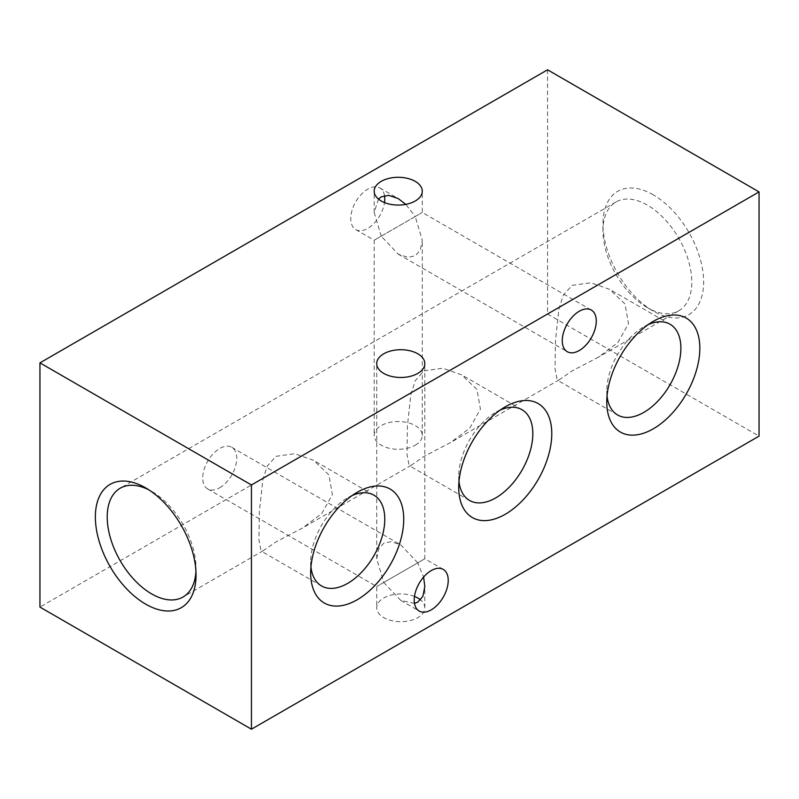 <?xml version="1.0" encoding="UTF-8"?>
<svg xmlns="http://www.w3.org/2000/svg" width="799" height="799" viewBox="0 0 799 799"><rect width="100%" height="100%" fill="white"/><g stroke="black" fill="none" stroke-linecap="round" stroke-linejoin="round"><path stroke-width="0.6" stroke-dasharray="4 3" d="M195.945 571.515A62.811 36.265 -120 0 0 196.035 568.259A62.811 36.265 -120 0 0 151.62 491.325L145.698 487.909L151.62 491.325A62.811 36.265 -120 0 0 148.754 489.777M653.302 194.846A71.191 41.099 -120 0 0 602.965 223.91A71.191 41.099 -120 0 0 653.302 311.091L653.302 311.091A71.191 41.099 -120 0 0 703.639 282.027A71.191 41.099 -120 0 0 653.302 194.846M647.38 307.675L653.302 311.091L647.38 307.675A62.811 36.265 60 0 1 602.965 230.741A62.811 36.265 60 0 1 615.969 201.987A62.811 36.265 60 0 1 647.38 205.103A62.811 36.265 60 0 1 688.408 260.454A62.811 36.265 60 0 1 678.78 310.791A62.811 36.265 60 0 1 647.38 307.675M414.491 603.375L400.768 600.419L383.76 582.471L417.777 562.836L423.6 577.088M414.491 596.414A24.05 13.883 0 0 0 383.76 598.002A24.05 13.883 0 0 0 376.719 607.819A24.05 13.883 0 0 0 391.57 620.643A24.05 13.883 0 0 0 417.777 617.637A24.05 13.883 0 0 0 424.818 607.819A24.05 13.883 0 0 0 420.514 599.899M417.777 562.836L400.768 544.878L391.22 541.652L383.76 543.2L378.696 548.883L376.719 558.771L383.76 582.471L417.777 562.836C426.946 557.532 426.946 557.532 417.777 562.836C426.946 557.532 426.946 557.532 417.777 562.836M378.486 199.101L374.182 212.464L381.223 236.164C372.054 241.468 372.054 241.468 381.223 236.164C372.054 241.468 372.054 241.468 381.223 236.164L415.24 216.529L422.281 240.229L420.304 250.117L415.24 255.8L407.78 257.348L398.232 254.122L381.223 236.164L415.24 216.529L405.802 204.364M415.24 445.223A24.05 13.883 0 0 0 422.281 435.405A24.05 13.883 0 0 0 407.43 422.571A24.05 13.883 0 0 0 381.223 425.587A24.05 13.883 0 0 0 374.182 435.405A24.05 13.883 0 0 0 389.033 448.229A24.05 13.883 0 0 0 415.24 445.223M415.24 216.529C424.409 211.236 424.409 211.236 415.24 216.529C424.409 211.236 424.409 211.236 415.24 216.529M219.725 487.76A24.05 13.883 120 0 0 235.435 466.566A24.05 13.883 120 0 0 231.75 447.3A24.05 13.883 120 0 0 219.725 448.489A24.05 13.883 120 0 0 204.015 469.682A24.05 13.883 120 0 0 207.7 488.948A24.05 13.883 120 0 0 219.725 487.76M384.509 195.625A24.05 13.883 120 0 0 379.795 187.935A24.05 13.883 120 0 0 367.78 189.133A24.05 13.883 120 0 0 352.069 210.317A24.05 13.883 120 0 0 355.755 229.593A24.05 13.883 120 0 0 367.78 228.404A24.05 13.883 120 0 0 384.509 202.586M607.04 396.004A52.404 30.252 -60 0 1 606.771 391.001A52.404 30.252 -60 0 1 643.824 326.821L653.302 321.348L643.824 326.821A52.404 30.252 -60 0 1 648.289 324.554M572.034 285.373L590.841 282.756L609.617 289.348L624.998 303.96L628.473 323.695L617.837 342.601L598.621 357.063L572.034 370.946L559.29 379.775L557.213 380.114L555.035 368.788L555.475 340.334L558.97 308.714L563.305 295.191L572.034 285.373M458.986 481.477A52.404 30.252 -60 0 1 458.716 476.474A52.404 30.252 -60 0 1 495.77 412.294L505.248 406.831L495.77 412.294A52.404 30.252 -60 0 1 500.244 410.027M423.989 370.846L442.786 368.229L461.562 374.821L476.943 389.433L480.429 409.168L469.782 428.084L450.566 442.546L423.989 456.429L411.245 465.248L409.158 465.587L406.981 454.261L407.43 425.807L410.926 394.187L415.26 380.664L423.989 370.846M310.941 566.95A52.404 30.252 -60 0 1 310.671 561.957A52.404 30.252 -60 0 1 347.725 497.777L357.203 492.304L347.725 497.777A52.404 30.252 -60 0 1 352.189 495.51M275.935 456.329L294.741 453.702L313.518 460.294L328.898 474.916L332.374 494.651L321.737 513.557L302.521 528.019L275.935 541.902L263.191 550.731L261.113 551.06L258.936 539.734L259.375 511.29L262.871 479.67L267.206 466.137L275.935 456.329M547.555 69.803L547.555 314.027L39.95 607.09M547.555 314.027L759.05 436.134M383.76 582.471C374.591 587.764 374.591 587.764 383.76 582.471C374.591 587.764 374.591 587.764 383.76 582.471M602.965 230.741L602.965 223.91M424.818 607.819L424.818 586.536M443.245 569.407L424.818 558.771L424.818 363.595M422.281 435.405L422.281 240.229M591.3 310.052L422.281 212.464L422.281 191.181M231.75 447.3L400.768 544.878M379.795 187.935L398.232 198.581M670.021 324.224L609.617 289.348M521.977 409.697L461.562 374.821M373.922 495.18L313.518 460.294M615.969 201.987L120.22 488.209M400.768 600.419L419.205 611.065M398.232 254.122L567.25 351.7M678.78 310.791L598.621 357.063M559.29 379.775L450.566 442.546M411.245 465.248L302.521 528.019M263.191 550.731L183.031 597.013M321.528 585.947L261.113 551.06M310.671 561.957L310.671 572.893M469.572 500.464L409.158 465.587M458.716 476.474L458.716 487.42M617.627 414.991L557.213 380.114M606.771 391.001L606.771 401.947M355.755 229.593L374.182 240.229L374.182 435.405M207.7 488.948L376.719 586.536L376.719 607.819M374.182 212.464L374.182 191.181M376.719 558.771L376.719 363.595M196.035 568.259L196.035 575.09"/><path stroke-width="1.2" d="M145.698 604.154A71.191 41.099 60 0 1 95.361 516.973A71.191 41.099 60 0 1 145.698 487.909L145.698 487.909A71.191 41.099 60 0 1 196.035 575.09A71.191 41.099 60 0 1 145.698 604.154M148.754 489.777A62.811 36.265 -120 0 0 120.22 488.209A62.811 36.265 -120 0 0 110.592 538.546A62.811 36.265 -120 0 0 151.62 593.897A62.811 36.265 -120 0 0 183.031 597.013A62.811 36.265 -120 0 0 195.945 571.515M423.6 577.088L424.818 586.536L422.841 596.424L417.777 602.106L414.491 603.375M420.514 599.899A24.05 13.883 0 0 0 414.491 596.414M417.777 373.413A24.05 13.883 0 0 0 424.818 363.595A24.05 13.883 0 0 0 409.967 350.771A24.05 13.883 0 0 0 383.76 353.777A24.05 13.883 0 0 0 376.719 363.595A24.05 13.883 0 0 0 391.57 376.429A24.05 13.883 0 0 0 417.777 373.413M405.802 204.364L398.232 198.581L388.684 195.346L381.223 196.894L378.486 199.101M415.24 200.998A24.05 13.883 0 0 0 422.281 191.181A24.05 13.883 0 0 0 407.43 178.357A24.05 13.883 0 0 0 381.223 181.363A24.05 13.883 0 0 0 374.182 191.181A24.05 13.883 0 0 0 389.033 204.005A24.05 13.883 0 0 0 415.24 200.998M384.509 202.586A24.05 13.883 120 0 0 384.509 195.625M653.302 321.348L653.302 321.348A65.808 37.992 -60 0 1 699.834 348.214A65.808 37.992 -60 0 1 653.302 428.803A65.808 37.992 -60 0 1 606.771 401.947A65.808 37.992 -60 0 1 653.302 321.348L653.302 321.348M648.289 324.554A52.404 30.252 -60 0 1 670.021 324.224A52.404 30.252 -60 0 1 678.061 366.222A52.404 30.252 -60 0 1 643.824 412.394A52.404 30.252 -60 0 1 617.627 414.991A52.404 30.252 -60 0 1 607.04 396.004M505.248 406.831L505.248 406.821A65.808 37.992 -60 0 1 551.779 433.687A65.808 37.992 -60 0 1 505.248 514.286A65.808 37.992 -60 0 1 458.716 487.42A65.808 37.992 -60 0 1 505.248 406.831A65.808 37.992 -60 0 1 505.248 406.821M500.244 410.027A52.404 30.252 -60 0 1 521.977 409.697A52.404 30.252 -60 0 1 530.007 451.695A52.404 30.252 -60 0 1 495.779 497.867A52.404 30.252 -60 0 1 469.572 500.464A52.404 30.252 -60 0 1 458.986 481.477M357.203 492.304L357.203 492.304A65.808 37.992 -60 0 1 403.735 519.17A65.808 37.992 -60 0 1 357.203 599.759A65.808 37.992 -60 0 1 310.671 572.893A65.808 37.992 -60 0 1 357.203 492.304L357.203 492.304M352.189 495.51A52.404 30.252 -60 0 1 373.922 495.18A52.404 30.252 -60 0 1 381.962 537.168A52.404 30.252 -60 0 1 347.725 583.35A52.404 30.252 -60 0 1 321.528 585.947A52.404 30.252 -60 0 1 310.941 566.95M579.275 350.511A24.05 13.883 120 0 0 594.985 329.318A24.05 13.883 120 0 0 591.3 310.052A24.05 13.883 120 0 0 579.275 311.24A24.05 13.883 120 0 0 563.565 332.434A24.05 13.883 120 0 0 567.25 351.7A24.05 13.883 120 0 0 579.275 350.511M431.22 609.867A24.05 13.883 120 0 0 446.931 588.683A24.05 13.883 120 0 0 443.245 569.407A24.05 13.883 120 0 0 431.22 570.596A24.05 13.883 120 0 0 415.51 591.789A24.05 13.883 120 0 0 419.205 611.065A24.05 13.883 120 0 0 431.22 609.867M251.445 729.197L251.445 484.973L39.95 362.866L39.95 607.09L251.445 729.197L759.05 436.134L759.05 191.91L251.445 484.973M759.05 191.91L547.555 69.803L39.95 362.866"/></g></svg>
